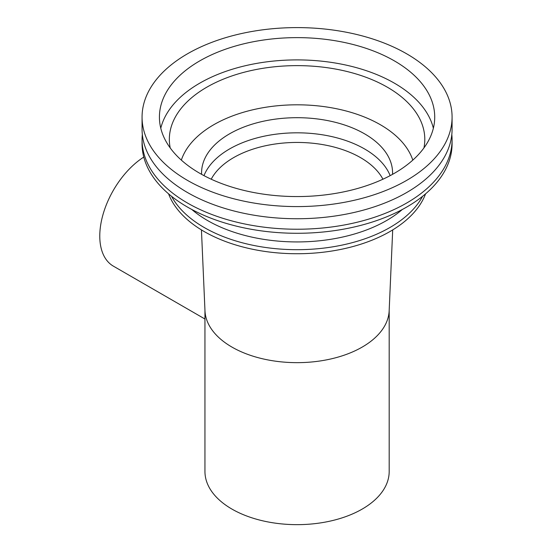 <?xml version="1.0" encoding="UTF-8"?>
<svg xmlns="http://www.w3.org/2000/svg" width="552" height="552" viewBox="0 0 552 552"><rect width="100%" height="100%" fill="white"/><g stroke="black" fill="none" stroke-linecap="round" stroke-linejoin="round"><path stroke-width="0.83" d="M382.929 179.207A89.721 51.798 0 0 0 297.073 142.444A89.721 51.798 0 0 0 211.216 179.207M201.439 229.908L204.978 310.81A92.122 53.185 0 0 0 231.937 347.077A92.122 53.185 0 0 0 331.248 358.862A92.122 53.185 0 0 0 389.16 310.81L392.7 229.908M204.951 310.141L204.951 471.47A92.122 53.185 0 0 0 231.937 509.082A92.122 53.185 0 0 0 332.325 520.605A92.122 53.185 0 0 0 389.188 471.47L389.188 310.141M390.154 175.639A95.496 55.138 0 0 0 297.073 132.818A95.496 55.138 0 0 0 203.992 175.639M392.534 174.342A95.496 55.138 0 0 0 392.569 172.824A95.496 55.138 0 0 0 297.073 117.693A95.496 55.138 0 0 0 201.577 172.824A95.496 55.138 0 0 0 201.611 174.342M412.799 160.114A117.804 68.013 0 0 0 297.073 104.811A117.804 68.013 0 0 0 181.339 160.114M423.936 147.929A127.726 73.74 0 0 0 297.073 65.626A127.726 73.74 0 0 0 170.209 147.929M433.361 128.23A137.648 79.467 0 0 0 297.073 59.899A137.648 79.467 0 0 0 160.784 128.23M199.741 173.287A137.648 79.467 0 0 0 349.747 190.516A137.648 79.467 0 0 0 434.721 117.093A137.648 79.467 0 0 0 297.073 37.626A137.648 79.467 0 0 0 159.424 117.093A137.648 79.467 0 0 0 199.741 173.287M187.466 180.373A155.008 89.493 0 0 0 356.392 199.776A155.008 89.493 0 0 0 452.081 117.093A155.008 89.493 0 0 0 297.073 27.6A155.008 89.493 0 0 0 142.064 117.093A155.008 89.493 0 0 0 187.466 180.373M142.064 117.093L142.064 129.244A155.008 89.493 0 0 0 187.466 192.524A155.008 89.493 0 0 0 356.392 211.927A155.008 89.493 0 0 0 452.081 129.244L452.081 117.093M142.333 134.495A155.008 89.493 0 0 0 142.064 139.739A155.008 89.493 0 0 0 187.466 203.019A155.008 89.493 0 0 0 356.392 222.422A155.008 89.493 0 0 0 452.081 139.739A155.008 89.493 0 0 0 451.812 134.495M142.064 139.739L142.064 143.789A155.008 89.493 0 0 0 187.466 207.069A155.008 89.493 0 0 0 356.392 226.472A155.008 89.493 0 0 0 452.081 143.789L452.081 139.739M191.841 209.505A126.65 73.119 0 0 0 207.517 220.517A126.65 73.119 0 0 0 402.298 209.505M171.527 196.284A131.445 75.893 0 0 0 204.123 227.458A131.445 75.893 0 0 0 422.611 196.284M168.581 193.849A131.445 75.893 0 0 0 204.123 231.509A131.445 75.893 0 0 0 334.208 250.642A131.445 75.893 0 0 0 425.564 193.849M143.782 157.072A65.722 37.943 120 0 0 102.858 215.073A65.722 37.943 120 0 0 113.388 266.154L204.951 319.015"/></g></svg>
